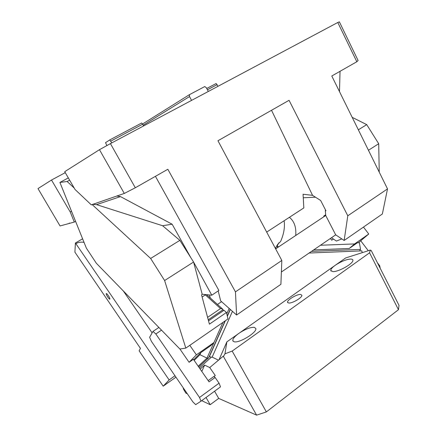 <?xml version="1.0" encoding="UTF-8"?>
<svg xmlns="http://www.w3.org/2000/svg" width="437" height="437" viewBox="0 0 437 437"><rect width="100%" height="100%" fill="white"/><g stroke="black" fill="none" stroke-linecap="round" stroke-linejoin="round"><path stroke-width="0.66" d="M69.603 223.302L69.303 223.007L69.636 223.334L74.301 222.062L70.231 212.005L51.517 180.028L37.986 188.587L60.049 225.962L69.461 223.383M65.271 172.642L51.517 180.028M111.757 142.91L109.774 139.916L105.546 142.664L106.901 145.57M143.21 125.195L189.516 96.555L189.489 94.627L142.517 124.021M208.318 91.464L206.308 87.668L204.745 86.57L189.489 94.627M206.745 88.498L216.146 83.516L218.025 86.291M217.145 84.614L207.428 89.782M266.69 232.085L303.824 207.925L303.076 194.247L312.553 195.344L320.643 200.474L325.969 210.836L325.297 210.536L325.685 210.279M303.267 197.77L315.465 197.191M208.525 320.856L224.001 310.275L226.448 312.471L209.416 324.167L201.561 294.942L202.189 294.227L211.803 295.204L193.575 262.031L164.612 280.538L150.634 258.453L179.864 240.35L193.575 262.031M223.351 310.718L222.717 309.139L220.548 308.555L205.346 294.882M226.448 312.471L227.994 318.917L185.812 348.098L164.612 280.538M69.625 180.142L67.118 181.502L59.913 182.431L86.346 248.101L96.326 263.243L179.897 349.026L185.812 348.098M59.913 182.431L68.319 177.897M75.055 189.5L64.709 171.681L99.472 149.689L110.43 143.615L135.306 187.773L124.294 193.444L91.311 204.849L75.055 189.5M124.294 193.444L99.472 149.689M92.644 204.39L96.572 204.647L162.608 225.732L179.864 240.35M190.92 257.835L172.129 224.208L120.475 196.595L116.816 196.033M92.141 204.56L150.634 258.453M172.129 224.208L162.608 225.732M155.43 176.324L218.893 290.463L211.803 295.204M202.189 294.227L193.853 263.09M356.827 61.754L337.779 22.495L339.369 21.85L358.111 60.519L356.827 61.754L331.781 76.005L387.521 188.899L347.786 215.796L289.059 100.308L217.959 140.752L281.827 260.457L235.456 291.856L167.841 169.266L135.306 187.773M67.118 181.502L74.197 188.025M281.827 260.457L280.904 284.307L236.597 315.017L220.641 300.858L218.21 290.922M281.379 272.027L335.682 234.838L325.729 215.496L275.643 248.866M335.682 234.838L344.143 240.476L382.353 213.988L387.521 188.899M347.786 215.796L344.143 240.476M339.478 91.595L340.035 71.307M379.24 172.123L378.699 143.724L366.719 124.627L358.345 129.811M366.719 124.627L352.189 117.345M378.699 143.724L368.451 150.273M341.81 238.924L336.419 241.066L331.464 237.728M235.456 291.856L236.597 315.017M337.779 22.495L110.43 143.615M312.553 195.344L271.524 110.282M325.729 215.496L325.297 210.536M110.763 141.14L142.659 124.19L143.62 125.932M109.774 139.916L141.664 123.005L142.659 124.19M191.564 100.39L189.516 96.555M71.482 211.18L70.231 212.005M75.574 221.335L74.301 222.062M232.446 311.335L212.153 357.116L211.284 357.231L209.268 356.439M362.175 252.69L361.852 250.86L309.106 253.039M224.984 353.801L226.852 341.881L238.012 333.999C234.347 336.829 232.621 339.063 232.828 340.707L234.085 341.745C239.105 343.487 257.371 332.295 255.798 328.487L254.345 327.362C250.718 327.127 245.867 328.914 239.798 332.732L334.463 265.849C331.962 267.772 330.727 269.312 330.76 270.47L332.879 271.612C338.566 272.016 353.691 263.407 352.883 260.233C352.796 259.441 352.02 259.054 350.556 259.059C346.35 259.414 341.51 261.304 336.026 264.74L345.623 257.961L370.281 250.106L371.193 250.488L399.014 305.381L398.462 309.696L266.362 411.911L256.612 415.15L223.269 356.166L223.564 356.292L224.984 353.801L232.178 351.08L266.362 411.911M398.462 309.696L369.576 252.799L232.178 351.08M369.576 252.799L370.281 250.106M288.649 303.01L287.551 302.284C286.841 300.055 297.067 293.981 300.678 294.472L301.858 295.221C302.584 297.444 292.129 303.611 288.649 303.01M239.798 332.732L238.012 333.999M336.026 264.74L334.463 265.849M219.03 359.738L226.852 341.881M201.807 371.434L204.631 365.097L200.168 369.068M183.485 388.171L183.278 388.739L185.812 393.087L187.358 393.824M183.655 388.422L183.278 388.739M223.269 356.166L209.738 367.561L215.277 375.53L214.086 376.437M206.035 397.49L210.192 404.695L218.697 398.402L256.612 415.15M210.192 404.695L201.708 400.658M214.578 391.219L218.697 398.402M204.631 365.097L209.738 367.561M214.043 376.421L215.277 375.53M212.153 357.116L218.5 360.181M284.121 220.751C285.033 227.109 283.87 234.008 280.625 241.437L277.637 244.452L275.365 248.342M276.206 248.489L275.572 248.014M278.56 246.921L277.184 245.905L277.451 247.659M278.839 242.797L277.184 245.905M289.398 217.315C294.27 221.248 296.379 227.3 295.723 235.488M325.669 214.791L323.79 216.042L323.855 216.747M333.42 239.039L331.721 240.208L330.405 238.455M358.406 242.726L368.752 234.024L354.62 243.928L320.49 245.244M368.752 234.024L363.458 227.082M313.668 249.915L349.245 248.484L354.62 243.928M174.964 375.738L169.141 379.961L75.41 242.994L82.604 238.81M75.978 243.578C78.289 242.295 80.971 241.88 84.019 242.322M161.515 330.159L155.829 333.966L152.972 331.404L158.888 327.46M152.972 331.404L149.623 337.309L151.421 341.384L192.946 401.98L195.694 404.64L201.031 401.155L199.507 397.468L219.074 383.178L220.499 386.876L201.031 401.155M155.829 333.966L199.507 397.468M208.165 380.605L213.928 376.437L215.108 377.475L219.074 383.178M215.108 377.475L209.039 381.872L193.383 359.28L189.09 362.295L179.913 349.021M189.09 362.295L196.393 354.844L189.795 345.339M169.141 379.961L163.187 386.182L139.119 350.818L140.452 348.387L74.907 252.176L75.41 242.994M108.256 295.505C107.267 294.101 106.601 293.446 106.262 293.533C106.071 294.041 106.601 295.265 107.857 297.198C108.846 298.602 109.507 299.258 109.851 299.17C110.037 298.662 109.507 297.444 108.256 295.505M193.717 359.76L200.878 352.577L210.88 345.558L213.955 342.532L196.393 354.844M175.947 377.175L163.187 386.182M225.082 320.933L208.64 357.848L208.291 358.182L206.98 358.116L199.917 354.702L200.878 352.577M208.64 357.848L225.077 320.938M194.17 360.416L199.917 354.702M349.245 248.484L357.4 242.764L359.361 242.688L360.547 249.385L311.532 251.379M359.58 250.958L360.547 249.385M360.727 240.771L368.298 250.74M377.393 262.724L379.748 265.827L380.19 268.236M379.179 266.242L379.748 265.827M202.123 297.023L205.778 294.593M210.257 297.958L209.487 294.97M213.955 342.532L222.93 322.419M226.77 313.815L229.174 308.429M221.554 301.672L217.473 304.436M208.236 319.78L223.088 309.631M207.591 317.382L220.548 308.555M120.475 196.595L96.572 204.647M325.467 215.67L324.899 215.299M209.334 356.701L225.334 320.758M227.349 316.23L230.354 309.478M199.398 367.959L211.284 357.231M123.3 290.933L152.131 332.896M198.196 366.222L206.98 358.116L213.917 342.57M230.228 309.363L227.284 315.967L230.228 309.369M206.597 294.675L222.717 309.139M233.134 341.259L232.828 340.707M331.104 271.131L330.76 270.47M287.551 302.284L287.77 302.688M208.291 358.182L198.698 366.949"/></g></svg>
